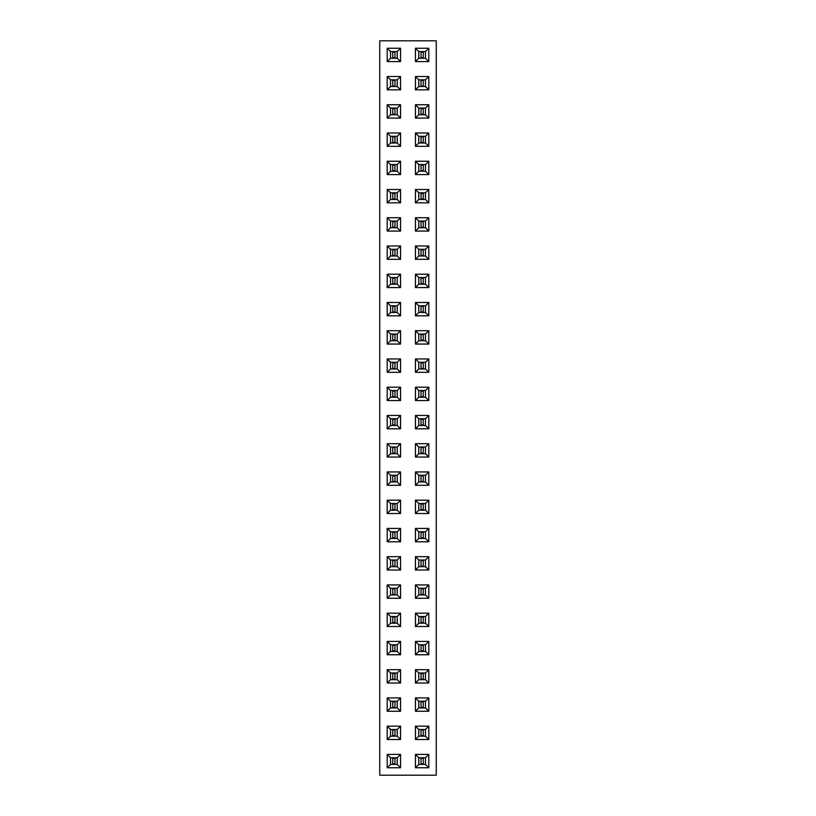 <?xml version="1.0" encoding="UTF-8"?>
<svg xmlns="http://www.w3.org/2000/svg" width="816" height="816" viewBox="0 0 816 816"><rect width="100%" height="100%" fill="white"/><g stroke="black" fill="none" stroke-linecap="round" stroke-linejoin="round"><path stroke-width="1.22" d="M436.244 775.2L436.244 40.8L379.756 40.8L379.756 775.2L436.244 775.2M400.554 358.958L387.202 358.958L387.202 372.3L400.554 372.3L400.554 358.958L397.229 362.284L390.527 362.284L390.527 368.975L397.229 368.975L397.229 362.284M400.554 302.471L387.202 302.471L387.202 315.812L400.554 315.812L400.554 302.471L397.229 305.796L390.527 305.796L390.527 312.487L397.229 312.487L397.229 305.796M387.202 330.715L387.202 344.056L400.554 344.056L400.554 330.715L387.202 330.715L390.527 334.04L390.527 340.731L397.229 340.731L397.229 334.04L390.527 334.04M387.202 274.217L387.202 287.569L400.554 287.569L400.554 274.217L387.202 274.217L390.527 277.542L390.527 284.243L397.229 284.243L397.229 277.542L390.527 277.542M400.554 174.583L400.554 161.231L387.202 161.231L387.202 174.583L400.554 174.583L397.229 171.258L397.229 164.557L390.527 164.557L390.527 171.258L397.229 171.258M400.554 202.827L400.554 189.485L387.202 189.485L387.202 202.827L400.554 202.827L397.229 199.502L397.229 192.811L390.527 192.811L390.527 199.502L397.229 199.502M387.202 259.315L400.554 259.315L400.554 245.973L387.202 245.973L387.202 259.315L390.527 255.989L397.229 255.989L397.229 249.298L390.527 249.298L390.527 255.989M400.554 217.729L387.202 217.729L387.202 231.071L400.554 231.071L400.554 217.729L397.229 221.054L390.527 221.054L390.527 227.746L397.229 227.746L397.229 221.054M400.554 570.027L400.554 556.685L387.202 556.685L387.202 570.027L400.554 570.027L397.229 566.702L397.229 560.011L390.527 560.011L390.527 566.702L397.229 566.702M387.202 528.431L387.202 541.783L400.554 541.783L400.554 528.431L387.202 528.431L390.527 531.757L390.527 538.458L397.229 538.458L397.229 531.757L390.527 531.757M387.202 471.944L387.202 485.285L400.554 485.285L400.554 471.944L387.202 471.944L390.527 475.269L390.527 481.96L397.229 481.96L397.229 475.269L390.527 475.269M400.554 500.188L387.202 500.188L387.202 513.529L400.554 513.529L400.554 500.188L397.229 503.513L390.527 503.513L390.527 510.204L397.229 510.204L397.229 503.513M400.554 400.554L400.554 387.202L387.202 387.202L387.202 400.554L400.554 400.554L397.229 397.229L397.229 390.527L390.527 390.527L390.527 397.229L397.229 397.229M387.202 457.042L400.554 457.042L400.554 443.7L387.202 443.7L387.202 457.042L390.527 453.716L397.229 453.716L397.229 447.025L390.527 447.025L390.527 453.716M387.202 415.446L387.202 428.798L400.554 428.798L400.554 415.446L387.202 415.446L390.527 418.771L390.527 425.473L397.229 425.473L397.229 418.771L390.527 418.771M415.446 528.431L415.446 541.783L428.798 541.783L428.798 528.431L415.446 528.431L418.771 531.757L418.771 538.458L425.473 538.458L425.473 531.757L418.771 531.757M415.446 500.188L415.446 513.529L428.798 513.529L428.798 500.188L415.446 500.188L418.771 503.513L418.771 510.204L425.473 510.204L425.473 503.513L418.771 503.513M415.446 556.685L415.446 570.027L428.798 570.027L428.798 556.685L415.446 556.685L418.771 560.011L418.771 566.702L425.473 566.702L425.473 560.011L418.771 560.011M415.446 485.285L428.798 485.285L428.798 471.944L415.446 471.944L415.446 485.285L418.771 481.96L425.473 481.96L425.473 475.269L418.771 475.269L418.771 481.96M428.798 457.042L428.798 443.7L415.446 443.7L415.446 457.042L428.798 457.042L425.473 453.716L425.473 447.025L418.771 447.025L418.771 453.716L425.473 453.716M428.798 400.554L428.798 387.202L415.446 387.202L415.446 400.554L428.798 400.554L425.473 397.229L425.473 390.527L418.771 390.527L418.771 397.229L425.473 397.229M428.798 415.446L415.446 415.446L415.446 428.798L428.798 428.798L428.798 415.446L425.473 418.771L418.771 418.771L418.771 425.473L425.473 425.473L425.473 418.771M428.798 202.827L428.798 189.485L415.446 189.485L415.446 202.827L428.798 202.827L425.473 199.502L425.473 192.811L418.771 192.811L418.771 199.502L425.473 199.502M428.798 217.729L415.446 217.729L415.446 231.071L428.798 231.071L428.798 217.729L425.473 221.054L418.771 221.054L418.771 227.746L425.473 227.746L425.473 221.054M415.446 287.569L428.798 287.569L428.798 274.217L415.446 274.217L415.446 287.569L418.771 284.243L425.473 284.243L425.473 277.542L418.771 277.542L418.771 284.243M428.798 245.973L415.446 245.973L415.446 259.315L428.798 259.315L428.798 245.973L425.473 249.298L418.771 249.298L418.771 255.989L425.473 255.989L425.473 249.298M415.446 330.715L415.446 344.056L428.798 344.056L428.798 330.715L415.446 330.715L418.771 334.04L418.771 340.731L425.473 340.731L425.473 334.04L418.771 334.04M415.446 315.812L428.798 315.812L428.798 302.471L415.446 302.471L415.446 315.812L418.771 312.487L425.473 312.487L425.473 305.796L418.771 305.796L418.771 312.487M415.446 372.3L428.798 372.3L428.798 358.958L415.446 358.958L415.446 372.3L418.771 368.975L425.473 368.975L425.473 362.284L418.771 362.284L418.771 368.975M415.446 161.231L415.446 174.583L428.798 174.583L428.798 161.231L415.446 161.231L418.771 164.557L418.771 171.258L425.473 171.258L425.473 164.557L418.771 164.557M415.446 146.329L428.798 146.329L428.798 132.988L415.446 132.988L415.446 146.329L418.771 143.004L425.473 143.004L425.473 136.313L418.771 136.313L418.771 143.004M400.554 146.329L400.554 132.988L387.202 132.988L387.202 146.329L400.554 146.329L397.229 143.004L397.229 136.313L390.527 136.313L390.527 143.004L397.229 143.004M415.446 726.158L415.446 739.5L428.798 739.5L428.798 726.158L415.446 726.158L418.771 729.484L418.771 736.175L425.473 736.175L425.473 729.484L418.771 729.484M428.798 697.915L415.446 697.915L415.446 711.256L428.798 711.256L428.798 697.915L425.473 701.24L418.771 701.24L418.771 707.931L425.473 707.931L425.473 701.24M428.798 669.671L415.446 669.671L415.446 683.012L428.798 683.012L428.798 669.671L425.473 672.996L418.771 672.996L418.771 679.687L425.473 679.687L425.473 672.996M428.798 598.271L428.798 584.929L415.446 584.929L415.446 598.271L428.798 598.271L425.473 594.946L425.473 588.254L418.771 588.254L418.771 594.946L425.473 594.946M415.446 654.769L428.798 654.769L428.798 641.417L415.446 641.417L415.446 654.769L418.771 651.443L425.473 651.443L425.473 644.742L418.771 644.742L418.771 651.443M428.798 626.515L428.798 613.173L415.446 613.173L415.446 626.515L428.798 626.515L425.473 623.189L425.473 616.498L418.771 616.498L418.771 623.189L425.473 623.189M387.202 726.158L387.202 739.5L400.554 739.5L400.554 726.158L387.202 726.158L390.527 729.484L390.527 736.175L397.229 736.175L397.229 729.484L390.527 729.484M400.554 711.256L400.554 697.915L387.202 697.915L387.202 711.256L400.554 711.256L397.229 707.931L397.229 701.24L390.527 701.24L390.527 707.931L397.229 707.931M387.202 641.417L387.202 654.769L400.554 654.769L400.554 641.417L387.202 641.417L390.527 644.742L390.527 651.443L397.229 651.443L397.229 644.742L390.527 644.742M387.202 683.012L400.554 683.012L400.554 669.671L387.202 669.671L387.202 683.012L390.527 679.687L397.229 679.687L397.229 672.996L390.527 672.996L390.527 679.687M400.554 626.515L400.554 613.173L387.202 613.173L387.202 626.515L400.554 626.515L397.229 623.189L397.229 616.498L390.527 616.498L390.527 623.189L397.229 623.189M387.202 584.929L387.202 598.271L400.554 598.271L400.554 584.929L387.202 584.929L390.527 588.254L390.527 594.946L397.229 594.946L397.229 588.254L390.527 588.254M400.554 118.085L400.554 104.744L387.202 104.744L387.202 118.085L400.554 118.085L397.229 114.76L397.229 108.069L390.527 108.069L390.527 114.76L397.229 114.76M428.798 118.085L428.798 104.744L415.446 104.744L415.446 118.085L428.798 118.085L425.473 114.76L425.473 108.069L418.771 108.069L418.771 114.76L425.473 114.76M387.202 61.598L400.554 61.598L400.554 48.246L387.202 48.246L387.202 61.598L390.527 58.273L397.229 58.273L397.229 51.571L390.527 51.571L390.527 58.273M387.202 89.842L400.554 89.842L400.554 76.5L387.202 76.5L387.202 89.842L390.527 86.516L397.229 86.516L397.229 79.825L390.527 79.825L390.527 86.516M428.798 76.5L415.446 76.5L415.446 89.842L428.798 89.842L428.798 76.5L425.473 79.825L418.771 79.825L418.771 86.516L425.473 86.516L425.473 79.825M428.798 48.246L415.446 48.246L415.446 61.598L428.798 61.598L428.798 48.246L425.473 51.571L418.771 51.571L418.771 58.273L425.473 58.273L425.473 51.571M415.446 754.402L415.446 767.754L428.798 767.754L428.798 754.402L415.446 754.402L418.771 757.727L418.771 764.429L425.473 764.429L425.473 757.727L418.771 757.727M387.202 767.754L400.554 767.754L400.554 754.402L387.202 754.402L387.202 767.754L390.527 764.429L397.229 764.429L397.229 757.727L390.527 757.727L390.527 764.429M387.202 358.958L390.527 362.284M400.554 372.3L397.229 368.975M387.202 372.3L390.527 368.975M387.202 302.471L390.527 305.796M400.554 315.812L397.229 312.487M387.202 315.812L390.527 312.487M387.202 344.056L390.527 340.731M400.554 330.715L397.229 334.04M400.554 344.056L397.229 340.731M387.202 287.569L390.527 284.243M400.554 274.217L397.229 277.542M400.554 287.569L397.229 284.243M400.554 161.231L397.229 164.557M387.202 174.583L390.527 171.258M387.202 161.231L390.527 164.557M400.554 189.485L397.229 192.811M387.202 202.827L390.527 199.502M387.202 189.485L390.527 192.811M400.554 259.315L397.229 255.989M387.202 245.973L390.527 249.298M400.554 245.973L397.229 249.298M387.202 217.729L390.527 221.054M400.554 231.071L397.229 227.746M387.202 231.071L390.527 227.746M400.554 556.685L397.229 560.011M387.202 570.027L390.527 566.702M387.202 556.685L390.527 560.011M387.202 541.783L390.527 538.458M400.554 528.431L397.229 531.757M400.554 541.783L397.229 538.458M387.202 485.285L390.527 481.96M400.554 471.944L397.229 475.269M400.554 485.285L397.229 481.96M387.202 500.188L390.527 503.513M400.554 513.529L397.229 510.204M387.202 513.529L390.527 510.204M400.554 387.202L397.229 390.527M387.202 400.554L390.527 397.229M387.202 387.202L390.527 390.527M400.554 457.042L397.229 453.716M387.202 443.7L390.527 447.025M400.554 443.7L397.229 447.025M387.202 428.798L390.527 425.473M400.554 415.446L397.229 418.771M400.554 428.798L397.229 425.473M415.446 541.783L418.771 538.458M428.798 528.431L425.473 531.757M428.798 541.783L425.473 538.458M415.446 513.529L418.771 510.204M428.798 500.188L425.473 503.513M428.798 513.529L425.473 510.204M415.446 570.027L418.771 566.702M428.798 556.685L425.473 560.011M428.798 570.027L425.473 566.702M428.798 485.285L425.473 481.96M415.446 471.944L418.771 475.269M428.798 471.944L425.473 475.269M428.798 443.7L425.473 447.025M415.446 457.042L418.771 453.716M415.446 443.7L418.771 447.025M428.798 387.202L425.473 390.527M415.446 400.554L418.771 397.229M415.446 387.202L418.771 390.527M415.446 415.446L418.771 418.771M428.798 428.798L425.473 425.473M415.446 428.798L418.771 425.473M428.798 189.485L425.473 192.811M415.446 202.827L418.771 199.502M415.446 189.485L418.771 192.811M415.446 217.729L418.771 221.054M428.798 231.071L425.473 227.746M415.446 231.071L418.771 227.746M428.798 287.569L425.473 284.243M415.446 274.217L418.771 277.542M428.798 274.217L425.473 277.542M415.446 245.973L418.771 249.298M428.798 259.315L425.473 255.989M415.446 259.315L418.771 255.989M415.446 344.056L418.771 340.731M428.798 330.715L425.473 334.04M428.798 344.056L425.473 340.731M428.798 315.812L425.473 312.487M415.446 302.471L418.771 305.796M428.798 302.471L425.473 305.796M428.798 372.3L425.473 368.975M415.446 358.958L418.771 362.284M428.798 358.958L425.473 362.284M415.446 174.583L418.771 171.258M428.798 161.231L425.473 164.557M428.798 174.583L425.473 171.258M428.798 146.329L425.473 143.004M415.446 132.988L418.771 136.313M428.798 132.988L425.473 136.313M400.554 132.988L397.229 136.313M387.202 146.329L390.527 143.004M387.202 132.988L390.527 136.313M415.446 739.5L418.771 736.175M428.798 726.158L425.473 729.484M428.798 739.5L425.473 736.175M415.446 697.915L418.771 701.24M428.798 711.256L425.473 707.931M415.446 711.256L418.771 707.931M415.446 669.671L418.771 672.996M428.798 683.012L425.473 679.687M415.446 683.012L418.771 679.687M428.798 584.929L425.473 588.254M415.446 598.271L418.771 594.946M415.446 584.929L418.771 588.254M428.798 654.769L425.473 651.443M415.446 641.417L418.771 644.742M428.798 641.417L425.473 644.742M428.798 613.173L425.473 616.498M415.446 626.515L418.771 623.189M415.446 613.173L418.771 616.498M387.202 739.5L390.527 736.175M400.554 726.158L397.229 729.484M400.554 739.5L397.229 736.175M400.554 697.915L397.229 701.24M387.202 711.256L390.527 707.931M387.202 697.915L390.527 701.24M387.202 654.769L390.527 651.443M400.554 641.417L397.229 644.742M400.554 654.769L397.229 651.443M400.554 683.012L397.229 679.687M387.202 669.671L390.527 672.996M400.554 669.671L397.229 672.996M400.554 613.173L397.229 616.498M387.202 626.515L390.527 623.189M387.202 613.173L390.527 616.498M387.202 598.271L390.527 594.946M400.554 584.929L397.229 588.254M400.554 598.271L397.229 594.946M400.554 104.744L397.229 108.069M387.202 118.085L390.527 114.76M387.202 104.744L390.527 108.069M428.798 104.744L425.473 108.069M415.446 118.085L418.771 114.76M415.446 104.744L418.771 108.069M400.554 61.598L397.229 58.273M387.202 48.246L390.527 51.571M400.554 48.246L397.229 51.571M400.554 89.842L397.229 86.516M387.202 76.5L390.527 79.825M400.554 76.5L397.229 79.825M415.446 76.5L418.771 79.825M428.798 89.842L425.473 86.516M415.446 89.842L418.771 86.516M415.446 48.246L418.771 51.571M428.798 61.598L425.473 58.273M415.446 61.598L418.771 58.273M415.446 767.754L418.771 764.429M428.798 754.402L425.473 757.727M428.798 767.754L425.473 764.429M400.554 767.754L397.229 764.429M387.202 754.402L390.527 757.727M400.554 754.402L397.229 757.727M390.538 368.965L397.208 368.965L397.208 362.294L390.538 362.294L390.538 368.965M390.538 312.477L397.208 312.477L397.208 305.806L390.538 305.806L390.538 312.477M390.538 340.721L397.208 340.721L397.208 334.05L390.538 334.05L390.538 340.721M390.538 284.233L397.208 284.233L397.208 277.552L390.538 277.552L390.538 284.233M390.538 171.248L397.208 171.248L397.208 164.567L390.538 164.567L390.538 171.248M390.538 199.492L397.208 199.492L397.208 192.821L390.538 192.821L390.538 199.492M390.538 255.979L397.208 255.979L397.208 249.308L390.538 249.308L390.538 255.979M390.538 227.735L397.208 227.735L397.208 221.065L390.538 221.065L390.538 227.735M390.538 566.692L397.208 566.692L397.208 560.021L390.538 560.021L390.538 566.692M390.538 538.448L397.208 538.448L397.208 531.767L390.538 531.767L390.538 538.448M390.538 481.95L397.208 481.95L397.208 475.279L390.538 475.279L390.538 481.95M390.538 510.194L397.208 510.194L397.208 503.523L390.538 503.523L390.538 510.194M390.538 397.208L397.208 397.208L397.208 390.538L390.538 390.538L390.538 397.208M390.538 453.706L397.208 453.706L397.208 447.035L390.538 447.035L390.538 453.706M390.538 425.462L397.208 425.462L397.208 418.792L390.538 418.792L390.538 425.462M425.462 531.767L418.792 531.767L418.792 538.448L425.462 538.448L425.462 531.767M425.462 503.523L418.792 503.523L418.792 510.194L425.462 510.194L425.462 503.523M425.462 560.021L418.792 560.021L418.792 566.692L425.462 566.692L425.462 560.021M425.462 475.279L418.792 475.279L418.792 481.95L425.462 481.95L425.462 475.279M425.462 447.035L418.792 447.035L418.792 453.706L425.462 453.706L425.462 447.035M425.462 390.538L418.792 390.538L418.792 397.208L425.462 397.208L425.462 390.538M425.462 418.792L418.792 418.792L418.792 425.462L425.462 425.462L425.462 418.792M425.462 192.821L418.792 192.821L418.792 199.492L425.462 199.492L425.462 192.821M425.462 221.065L418.792 221.065L418.792 227.735L425.462 227.735L425.462 221.065M425.462 277.552L418.792 277.552L418.792 284.233L425.462 284.233L425.462 277.552M425.462 249.308L418.792 249.308L418.792 255.979L425.462 255.979L425.462 249.308M425.462 334.05L418.792 334.05L418.792 340.721L425.462 340.721L425.462 334.05M425.462 305.806L418.792 305.806L418.792 312.477L425.462 312.477L425.462 305.806M425.462 362.294L418.792 362.294L418.792 368.965L425.462 368.965L425.462 362.294M425.462 164.567L418.792 164.567L418.792 171.248L425.462 171.248L425.462 164.567M425.462 136.323L418.792 136.323L418.792 142.994L425.462 142.994L425.462 136.323M390.538 142.994L397.208 142.994L397.208 136.323L390.538 136.323L390.538 142.994M425.462 729.494L418.792 729.494L418.792 736.165L425.462 736.165L425.462 729.494M425.462 701.25L418.792 701.25L418.792 707.921L425.462 707.921L425.462 701.25M425.462 673.006L418.792 673.006L418.792 679.677L425.462 679.677L425.462 673.006M425.462 588.265L418.792 588.265L418.792 594.935L425.462 594.935L425.462 588.265M425.462 644.752L418.792 644.752L418.792 651.433L425.462 651.433L425.462 644.752M425.462 616.508L418.792 616.508L418.792 623.179L425.462 623.179L425.462 616.508M390.538 736.165L397.208 736.165L397.208 729.494L390.538 729.494L390.538 736.165M390.538 707.921L397.208 707.921L397.208 701.25L390.538 701.25L390.538 707.921M390.538 651.433L397.208 651.433L397.208 644.752L390.538 644.752L390.538 651.433M390.538 679.677L397.208 679.677L397.208 673.006L390.538 673.006L390.538 679.677M390.538 623.179L397.208 623.179L397.208 616.508L390.538 616.508L390.538 623.179M390.538 594.935L397.208 594.935L397.208 588.265L390.538 588.265L390.538 594.935M390.538 114.75L397.208 114.75L397.208 108.079L390.538 108.079L390.538 114.75M425.462 108.079L418.792 108.079L418.792 114.75L425.462 114.75L425.462 108.079M390.538 58.262L397.208 58.262L397.208 51.592L390.538 51.592L390.538 58.262M390.538 86.506L397.208 86.506L397.208 79.835L390.538 79.835L390.538 86.506M425.462 79.835L418.792 79.835L418.792 86.506L425.462 86.506L425.462 79.835M425.462 51.592L418.792 51.592L418.792 58.262L425.462 58.262L425.462 51.592M425.462 757.738L418.792 757.738L418.792 764.408L425.462 764.408L425.462 757.738M390.538 764.408L397.208 764.408L397.208 757.738L390.538 757.738L390.538 764.408M392.761 368.965L392.761 362.294M394.985 368.965L394.985 362.294M392.761 368.414L394.985 368.414M392.761 362.855L394.985 362.855M392.761 312.477L392.761 305.806M394.985 312.477L394.985 305.806M392.761 311.916L394.985 311.916M392.761 306.357L394.985 306.357M392.761 340.721L392.761 334.05M394.985 340.721L394.985 334.05M392.761 340.16L394.985 340.16M392.761 334.601L394.985 334.601M392.761 284.233L392.761 277.552M394.985 284.233L394.985 277.552M392.761 283.672L394.985 283.672M392.761 278.113L394.985 278.113M392.761 171.248L392.761 164.567M394.985 171.248L394.985 164.567M392.761 170.687L394.985 170.687M392.761 165.128L394.985 165.128M392.761 199.492L392.761 192.821M394.985 199.492L394.985 192.821M392.761 198.931L394.985 198.931M392.761 193.372L394.985 193.372M392.761 255.979L392.761 249.308M394.985 255.979L394.985 249.308M392.761 255.428L394.985 255.428M392.761 249.869L394.985 249.869M392.761 227.735L392.761 221.065M394.985 227.735L394.985 221.065M392.761 227.185L394.985 227.185M392.761 221.615L394.985 221.615M392.761 566.692L392.761 560.021M394.985 566.692L394.985 560.021M392.761 566.131L394.985 566.131M392.761 560.572L394.985 560.572M392.761 538.448L392.761 531.767M394.985 538.448L394.985 531.767M392.761 537.887L394.985 537.887M392.761 532.328L394.985 532.328M392.761 481.95L392.761 475.279M394.985 481.95L394.985 475.279M392.761 481.399L394.985 481.399M392.761 475.84L394.985 475.84M392.761 510.194L392.761 503.523M394.985 510.194L394.985 503.523M392.761 509.643L394.985 509.643M392.761 504.084L394.985 504.084M392.761 397.208L392.761 390.538M394.985 397.208L394.985 390.538M392.761 396.658L394.985 396.658M392.761 391.099L394.985 391.099M392.761 453.706L392.761 447.035M394.985 453.706L394.985 447.035M392.761 453.145L394.985 453.145M392.761 447.586L394.985 447.586M392.761 425.462L392.761 418.792M394.985 425.462L394.985 418.792M392.761 424.901L394.985 424.901M392.761 419.342L394.985 419.342M423.239 531.767L423.239 538.448M421.015 531.767L421.015 538.448M423.239 532.328L421.015 532.328M423.239 537.887L421.015 537.887M423.239 503.523L423.239 510.194M421.015 503.523L421.015 510.194M423.239 504.084L421.015 504.084M423.239 509.643L421.015 509.643M423.239 560.021L423.239 566.692M421.015 560.021L421.015 566.692M423.239 560.572L421.015 560.572M423.239 566.131L421.015 566.131M423.239 475.279L423.239 481.95M421.015 475.279L421.015 481.95M423.239 475.84L421.015 475.84M423.239 481.399L421.015 481.399M423.239 447.035L423.239 453.706M421.015 447.035L421.015 453.706M423.239 447.586L421.015 447.586M423.239 453.145L421.015 453.145M423.239 390.538L423.239 397.208M421.015 390.538L421.015 397.208M423.239 391.099L421.015 391.099M423.239 396.658L421.015 396.658M423.239 418.792L423.239 425.462M421.015 418.792L421.015 425.462M423.239 419.342L421.015 419.342M423.239 424.901L421.015 424.901M423.239 192.821L423.239 199.492M421.015 192.821L421.015 199.492M423.239 193.372L421.015 193.372M423.239 198.931L421.015 198.931M423.239 221.065L423.239 227.735M421.015 221.065L421.015 227.735M423.239 221.615L421.015 221.615M423.239 227.185L421.015 227.185M423.239 277.552L423.239 284.233M421.015 277.552L421.015 284.233M423.239 278.113L421.015 278.113M423.239 283.672L421.015 283.672M423.239 249.308L423.239 255.979M421.015 249.308L421.015 255.979M423.239 249.869L421.015 249.869M423.239 255.428L421.015 255.428M423.239 334.05L423.239 340.721M421.015 334.05L421.015 340.721M423.239 334.601L421.015 334.601M423.239 340.16L421.015 340.16M423.239 305.806L423.239 312.477M421.015 305.806L421.015 312.477M423.239 306.357L421.015 306.357M423.239 311.916L421.015 311.916M423.239 362.294L423.239 368.965M421.015 362.294L421.015 368.965M423.239 362.855L421.015 362.855M423.239 368.414L421.015 368.414M423.239 164.567L423.239 171.248M421.015 164.567L421.015 171.248M423.239 165.128L421.015 165.128M423.239 170.687L421.015 170.687M423.239 136.323L423.239 142.994M421.015 136.323L421.015 142.994M423.239 136.884L421.015 136.884M423.239 142.443L421.015 142.443M392.761 142.994L392.761 136.323M394.985 142.994L394.985 136.323M392.761 142.443L394.985 142.443M392.761 136.884L394.985 136.884M423.239 729.494L423.239 736.165M421.015 729.494L421.015 736.165M423.239 730.055L421.015 730.055M423.239 735.614L421.015 735.614M423.239 701.25L423.239 707.921M421.015 701.25L421.015 707.921M423.239 701.801L421.015 701.801M423.239 707.36L421.015 707.36M423.239 673.006L423.239 679.677M421.015 673.006L421.015 679.677M423.239 673.557L421.015 673.557M423.239 679.116L421.015 679.116M423.239 588.265L423.239 594.935M421.015 588.265L421.015 594.935M423.239 588.815L421.015 588.815M423.239 594.385L421.015 594.385M423.239 644.752L423.239 651.433M421.015 644.752L421.015 651.433M423.239 645.313L421.015 645.313M423.239 650.872L421.015 650.872M423.239 616.508L423.239 623.179M421.015 616.508L421.015 623.179M423.239 617.069L421.015 617.069M423.239 622.628L421.015 622.628M392.761 736.165L392.761 729.494M394.985 736.165L394.985 729.494M392.761 735.614L394.985 735.614M392.761 730.055L394.985 730.055M392.761 707.921L392.761 701.25M394.985 707.921L394.985 701.25M392.761 707.36L394.985 707.36M392.761 701.801L394.985 701.801M392.761 651.433L392.761 644.752M394.985 651.433L394.985 644.752M392.761 650.872L394.985 650.872M392.761 645.313L394.985 645.313M392.761 679.677L392.761 673.006M394.985 679.677L394.985 673.006M392.761 679.116L394.985 679.116M392.761 673.557L394.985 673.557M392.761 623.179L392.761 616.508M394.985 623.179L394.985 616.508M392.761 622.628L394.985 622.628M392.761 617.069L394.985 617.069M392.761 594.935L392.761 588.265M394.985 594.935L394.985 588.265M392.761 594.385L394.985 594.385M392.761 588.815L394.985 588.815M392.761 114.75L392.761 108.079M394.985 114.75L394.985 108.079M392.761 114.199L394.985 114.199M392.761 108.64L394.985 108.64M423.239 108.079L423.239 114.75M421.015 108.079L421.015 114.75M423.239 108.64L421.015 108.64M423.239 114.199L421.015 114.199M392.761 58.262L392.761 51.592M394.985 58.262L394.985 51.592M392.761 57.701L394.985 57.701M392.761 52.142L394.985 52.142M392.761 86.506L392.761 79.835M394.985 86.506L394.985 79.835M392.761 85.945L394.985 85.945M392.761 80.386L394.985 80.386M423.239 79.835L423.239 86.506M421.015 79.835L421.015 86.506M423.239 80.386L421.015 80.386M423.239 85.945L421.015 85.945M423.239 51.592L423.239 58.262M421.015 51.592L421.015 58.262M423.239 52.142L421.015 52.142M423.239 57.701L421.015 57.701M423.239 757.738L423.239 764.408M421.015 757.738L421.015 764.408M423.239 758.299L421.015 758.299M423.239 763.858L421.015 763.858M392.761 764.408L392.761 757.738M394.985 764.408L394.985 757.738M392.761 763.858L394.985 763.858M392.761 758.299L394.985 758.299"/></g></svg>
